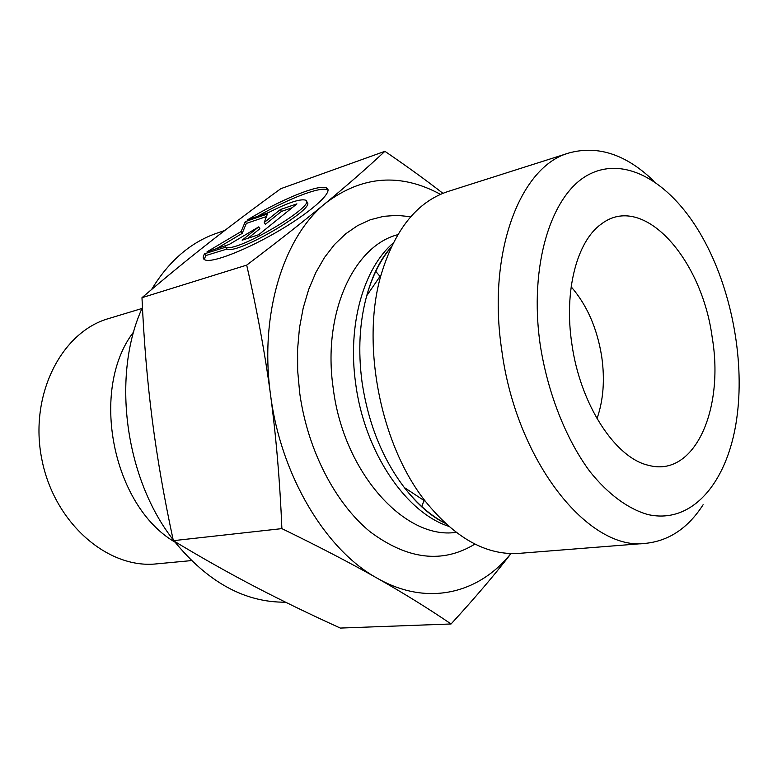 <?xml version="1.0" encoding="UTF-8"?>
<svg xmlns="http://www.w3.org/2000/svg" width="778" height="778" viewBox="0 0 778 778"><rect width="100%" height="100%" fill="white"/><g stroke="black" fill="none" stroke-linecap="round" stroke-linejoin="round"><path stroke-width="1.17" d="M596.998 418.632C603.388 400.281 604.973 379.664 601.734 356.801C597.222 328.433 587.03 305.093 571.149 286.79M712.22 337.545C724.435 409.393 694.53 478.003 648.512 465.312C615.388 458.125 580.184 404.511 571.849 343.818C563.778 290.962 576.945 241.19 601.229 224.113C642.861 191.903 701.805 258.384 712.22 337.545M204.585 253.745L225.921 247.132C236.434 253.375 320.546 203.068 304.947 199.995C299.102 198.974 286.926 203.184 268.439 212.608L247.628 219.785C279.584 200.199 317.687 184.347 326.079 187.741C334.637 190.299 314.643 209.486 281.412 229.316C248.279 249.193 212.472 263.295 205.071 259.93C202.805 258.986 202.64 256.925 204.585 253.745L205.664 255.602L204.332 259.541M328.073 190.143L327.11 189.647C319.418 186.594 287.413 199.139 257.499 216.381M306.211 201.988C320.585 205.762 237.368 255.32 227.011 249.028L205.664 255.602M225.416 246.869L226.505 248.766M292.081 207.775L281.403 211.431L265.327 224.346L264.267 222.459L280.372 209.554L296.924 203.865L258.724 234.703L242.143 240.188L258.802 226.836L229.16 244.477L207.055 251.8L241.122 231.533L245.303 221.613L267.408 214.008L264.267 222.459M280.372 209.554L281.403 211.431M266.465 216.537L246.334 223.432L242.172 233.4L216.508 248.668M245.303 221.613L246.334 223.432M241.122 231.533L242.172 233.4M225.941 247.793L227.147 247.394M258.802 226.836L259.862 228.732L248.036 238.233M281.889 528.622C279.924 481.358 276.141 436.759 270.54 394.825C264.899 352.872 256.954 309.644 246.694 265.123C277.824 241.569 304.227 220.835 325.894 202.922C347.659 184.911 367.333 167.708 384.906 151.311L280.819 188.684C255.359 207.162 231.669 224.978 209.749 242.123C187.975 259.162 165.383 277.688 141.975 297.692C143.911 340.871 147.324 381.531 152.235 419.702C157.146 457.834 164.177 498.163 173.338 540.671C201.803 557.836 229.131 573.23 255.31 586.855C281.646 600.567 309.984 614.299 340.317 628.07L451.065 623.975C428.659 608.697 404.103 593.478 377.398 578.317C350.81 563.243 318.98 546.671 281.889 528.622L173.338 540.671M423.922 500.429L421.812 506.906M375.609 271.201L379.995 276.404M511 553.566C494.847 574.572 474.872 598.039 451.065 623.975M440.494 194.344C400.524 172.755 362.324 175.614 325.894 202.922C283.717 236.463 259.21 313.884 270.54 394.825C280.809 475.786 325.972 550.318 377.398 578.317C427.365 606.801 478.908 593.565 510.913 553.566M384.906 151.311C406.806 166.249 426.14 180.243 442.915 193.323M246.694 265.123L141.975 297.692M175.021 542.149C112.304 505.904 89.382 389 133.767 331.749M191.427 560.598L156.689 563.856C107.909 569.302 54.061 523.03 41.779 459.03C28.99 395.127 61.374 331.943 108.609 318.572L142.004 308.477M224.774 230.473L217.004 233.137C190.717 242.172 168.894 260.98 151.545 289.562M142.452 307.436C111.439 374.763 124.684 477.916 173.124 539.689M174.34 541.284C207.872 582.294 244.944 602.6 285.555 602.182M654.084 181.352C626.543 154.589 598.263 145.097 569.253 152.896L448.099 191.456C417.144 201.677 394.806 229.471 381.084 274.819C360.729 344.071 380.53 445.045 425.527 501.489C455.354 538.298 486.532 555.589 519.052 553.372L645.798 543.326C669.099 540.836 688.209 527.97 703.127 504.718M569.253 152.896C520.492 165.87 486.834 252.091 501.791 350.47C516.524 462.336 589.296 551.699 645.798 543.326M540.282 345.228C528.573 265.162 551.476 193.284 589.257 174.321C627.097 154.987 673.165 184.396 702.923 238.224C730.843 288.278 744.303 356.956 737.359 413.847C729.735 479.073 694.005 525.082 647.841 514.53C628.177 508.938 608.133 494.312 589.86 471.487C566.034 439.269 547.819 393.347 540.282 345.228M445.366 523.322C430.652 515.61 416.969 503.687 404.336 487.543C382.29 458.495 368.189 423.3 362.023 381.969C357.929 350.849 359.504 322.102 366.73 295.728C372.341 276.015 380.5 259.803 391.217 247.103M393.162 243.096C363.511 268.439 347.289 325.019 355.672 383.593C364.415 451.717 405.717 512.498 448.682 526.298M456.141 532.346L455.898 532.376C405.007 539.981 343.545 472.732 333.208 388.212C322.286 313.729 353.465 246.169 397.548 234.742L397.782 234.674M410.765 216.722L397.12 215.35L383.583 216.342L370.347 219.756L357.617 225.61L345.597 233.886L334.501 244.535L324.523 257.45L315.868 272.475L308.701 289.416L303.196 308.03L299.462 328.015L297.604 349.05L297.673 370.766L299.676 392.783C307.398 449.674 335.162 503.249 370.182 531.821C407.691 559.732 442.614 563.817 474.94 544.075M326.079 187.741L327.11 189.647M225.921 247.132L227.011 249.028M381.084 274.819L366.73 295.728C372.497 275.013 380.675 258.763 391.276 246.976M425.527 501.489L404.336 487.543C417.494 504.543 431.207 516.504 445.473 523.419"/></g></svg>
